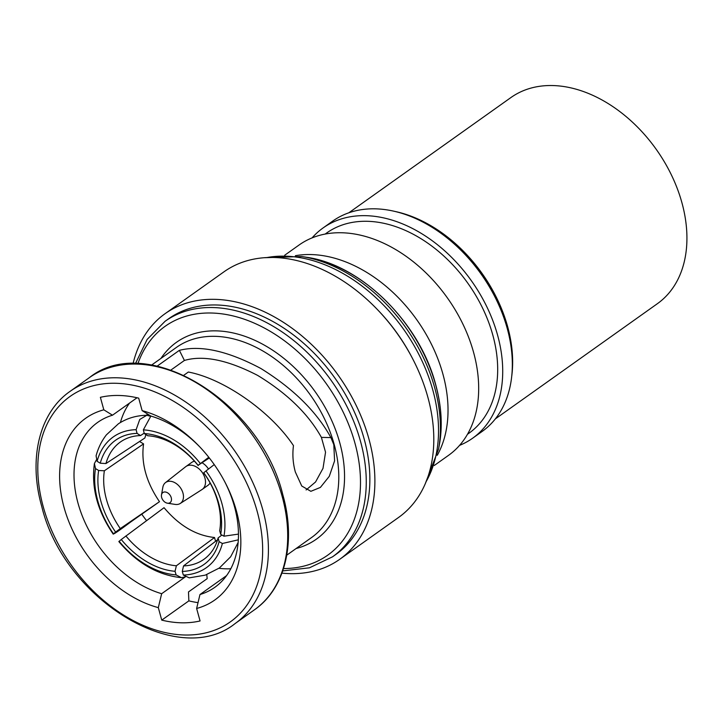 <?xml version="1.0" encoding="UTF-8"?>
<svg xmlns="http://www.w3.org/2000/svg" width="723" height="723" viewBox="0 0 723 723"><rect width="100%" height="100%" fill="white"/><g stroke="black" fill="none" stroke-linecap="round" stroke-linejoin="round"><path stroke-width="1.08" d="M495.354 418.888L657.415 303.669A126.435 88.459 -125.4 0 0 681.925 202.738A126.435 88.459 -125.4 0 0 510.881 97.578L348.829 212.797M511.757 376.014A126.435 88.459 -125.4 0 0 507.636 326.651A126.435 88.459 -125.4 0 0 394.713 211.396M218.933 568.305A104.374 73.023 -125.4 0 0 226.055 568.82A104.374 73.023 -125.4 0 0 230.809 568.757M217.822 501.87A68.947 49.381 -126.4 0 0 203.75 472.923L203.741 472.77A73.077 52.336 53.6 0 1 218.762 503.606A73.077 52.336 53.6 0 1 220.696 534.342L219.675 530.727A68.947 49.381 -126.4 0 0 217.822 501.87M208.486 469.019A14.035 9.824 -125.4 0 0 202.178 462.828M194.505 461.211A14.035 9.824 -125.4 0 0 191.758 462.386L185.965 466.507A14.035 9.824 -125.4 0 0 185.694 466.706L165.44 482.648A12.779 8.938 -125.4 0 0 162.865 487.221L161.5 494.857A6.191 4.329 -125.4 0 0 161.663 497.496A6.191 4.329 -125.4 0 0 167.42 503.19A6.191 4.329 -125.4 0 0 171.243 497.704A6.191 4.329 -125.4 0 0 166.109 492.164A6.191 4.329 -125.4 0 0 161.5 494.857M167.42 503.19L175.083 504.401A12.779 8.938 -125.4 0 0 180.244 503.47L201.952 489.579A14.035 9.824 -125.4 0 0 202.232 489.39A14.035 9.824 -125.4 0 0 204.952 478.183A14.035 9.824 -125.4 0 0 185.965 466.507M180.244 503.47A12.779 8.938 -125.4 0 0 182.973 493.095A12.779 8.938 -125.4 0 0 165.44 482.648M281.934 573.131A150.691 105.431 -125.4 0 0 339.711 559.313L398.608 517.433A150.691 105.431 -125.4 0 0 427.835 397.135A150.691 105.431 -125.4 0 0 413.122 359.665L412.544 358.545A144.501 101.103 -125.4 0 0 378.626 310.836L377.749 309.923A150.691 105.431 -125.4 0 0 223.976 271.812L165.079 313.683A150.691 105.431 -125.4 0 0 133.041 363.723M413.122 359.665A150.691 105.431 -125.4 0 0 377.749 309.923M339.711 559.313A150.691 105.431 -125.4 0 0 368.929 439.015A150.691 105.431 -125.4 0 0 165.079 313.683M364.148 438.915A144.501 101.103 -125.4 0 0 168.667 318.735L165.061 321.301A144.501 101.103 54.6 0 1 360.542 441.473A144.501 101.103 54.6 0 1 332.517 556.827L336.123 554.261A144.501 101.103 -125.4 0 0 364.148 438.915M171.008 369.986L184.41 360.452L179.367 350.348L157.189 366.109M179.367 350.348C200.723 344.916 227.89 350.962 260.867 368.495C293.276 388.603 316.62 411.64 330.908 437.587L333.818 444.681L334.577 460.894L329.281 476.33L320.388 487.419L310.863 491.315L301.753 486.01L295.355 472.029C292.932 463.289 292.309 454.487 293.466 445.63C270.89 411.595 223.985 378.753 188.351 372.029L183.922 375.183M198.03 602.648A124.889 87.375 54.6 0 1 188.857 600.867L188.486 591.938L207.176 578.653L206.778 574.613M142.133 410.637L138.699 398.147A124.889 87.375 -125.4 0 0 100.38 397.325L103.823 409.814A111.469 77.994 -125.4 0 0 64.022 507.275A111.469 77.994 -125.4 0 0 158.31 607.636L161.753 620.126A124.889 87.375 -125.4 0 0 200.072 620.958L196.629 608.468A111.469 77.994 -125.4 0 0 236.43 510.998A111.469 77.994 -125.4 0 0 225.558 483.289A111.469 77.994 -125.4 0 0 199.385 446.48A111.469 77.994 -125.4 0 0 142.133 410.637L150.809 416.032A101.148 70.773 -125.4 0 1 200.135 447.266M226.561 575.635L199.973 594.532A101.148 70.773 -125.4 0 0 214.848 587.302A101.148 70.773 -125.4 0 0 234.46 506.561A101.148 70.773 -125.4 0 0 225.052 482.322M467.483 434.27L469.01 433.185A122.82 85.938 -125.4 0 0 492.824 335.138A122.82 85.938 -125.4 0 0 326.669 232.987L325.142 234.071M434.234 465.513L448.558 455.327A129.019 90.267 -125.4 0 0 473.574 352.336A129.019 90.267 -125.4 0 0 299.042 245.034L284.717 255.219M437.288 455.273A129.019 90.267 -125.4 0 0 442.919 374.125A129.019 90.267 -125.4 0 0 295.391 255.698M464.356 253.737L464.934 254.342A124.889 87.375 54.6 0 1 494.252 295.58L494.64 296.331A129.019 90.267 -125.4 0 0 464.356 253.737A129.019 90.267 -125.4 0 0 332.697 221.102L323.082 227.944A129.019 90.267 -125.4 0 0 312.065 237.903M459.575 445.368A129.019 90.267 -125.4 0 0 472.598 438.237L482.214 431.396A129.019 90.267 -125.4 0 0 507.23 328.405A129.019 90.267 -125.4 0 0 494.64 296.331M472.598 438.237A129.019 90.267 -125.4 0 0 497.614 335.246A129.019 90.267 -125.4 0 0 323.082 227.944M185.368 576.855L161.663 593.71A101.148 70.773 -125.4 0 1 81.482 513.872A101.148 70.773 -125.4 0 1 97.623 422.431A101.148 70.773 -125.4 0 1 112.499 415.201L103.823 409.814M137.027 397.758L112.499 415.201M129.562 403.063A101.148 70.773 -125.4 0 0 120.407 422.53M141.853 514.333A101.148 70.773 -125.4 0 0 146.552 520.632M158.31 607.636L161.663 593.71M188.857 600.867L161.753 620.126M199.973 594.532L196.629 608.468M184.41 360.452C203.262 354.948 227.655 359.918 257.596 375.382C287.058 393.276 308.323 413.945 321.401 437.388L325.54 452.209L323.009 468.341L315.562 481.97L306.1 489.95M125.874 535.951A68.947 47.122 -126.5 0 0 176.376 565.766L175.047 571.287A73.077 49.941 53.5 0 1 121.265 539.521L164.04 507.682C179.132 525.612 195.969 535.553 214.532 537.505L176.376 565.766M119.123 541.256A77.099 52.698 -126.5 0 0 176.114 574.912L181.491 577.695C157.759 575.183 136.882 563.145 118.852 541.572L121.265 539.521M175.047 571.287L176.114 574.912M181.491 577.695L185.45 576.809M238.463 534.107L223.958 536.195L220.696 534.342M223.958 536.195A77.099 55.219 -126.4 0 0 205.983 470.962L214.252 464.6M203.741 472.77L205.983 470.962M140.515 435.58A68.947 48.161 -123.3 0 0 121.374 441.337A68.947 48.161 -123.3 0 0 105.938 463.56L100.244 463.208A73.077 51.053 56.7 0 1 137.072 433.402L140.515 435.58L144.202 433.158M150.465 416.258L146.778 415.282L139.765 419.448L136.114 429.697L137.072 433.402M136.114 429.697A77.099 53.864 -123.3 0 0 97.09 461.274L96.087 455.815C98.201 447.935 101.645 440.949 106.408 434.839L118.427 423.768C126.877 418.283 136.331 415.454 146.778 415.273M100.244 463.208L97.09 461.274M198.165 465.558A68.947 49.327 -124.2 0 0 147.673 435.734L144.302 433.556A73.077 52.273 55.8 0 1 198.093 465.323L209.318 457.966M208.775 457.279L198.093 465.323M200.334 463.506A77.099 55.156 -124.2 0 0 143.353 429.851L150.881 416.05M144.302 433.556L143.353 429.851M183.534 565.928A68.947 48.278 -127.5 0 0 204.943 558.545A68.947 48.278 -127.5 0 0 218.111 537.939L219.114 541.635A73.077 51.17 52.5 0 1 182.286 571.441L183.534 565.928L217.587 539.756M238.138 542.512L230.628 556.809L219.412 567.971L205.269 575.137L189.254 577.858L183.344 575.065L182.286 571.441M183.344 575.065A77.099 53.99 -127.5 0 0 222.368 543.488L238.328 539.819M219.114 541.635L222.368 543.488M104.374 470.772A68.947 47.067 -124.5 0 0 120.289 528.585L115.608 532.074A73.077 49.878 55.5 0 1 98.653 470.501L104.374 470.772L143.57 443.886L139.539 441.5M96.394 459.864L94.406 463.551L95.508 468.576L98.653 470.501M95.508 468.576A77.099 52.634 -124.5 0 0 113.475 533.809L113.24 534.161C97.424 511.053 91.143 487.519 94.406 463.551M115.608 532.074L113.475 533.809C113.493 534.514 119.214 530.583 130.637 522.033L159.494 501.69L120.289 528.585M202.232 489.39L208.025 485.269A14.035 9.824 -125.4 0 0 210.095 482.955M215.581 541.301L214.532 537.505M145.91 434.595L144.844 438.011L105.938 463.56M221.907 535.029L218.111 537.939M159.494 501.69C146.263 482.25 140.949 462.982 143.57 443.886M435.698 384.979A139.105 97.325 -125.4 0 0 306.48 257.261C361.003 264.663 419.702 322.657 435.707 384.681C441.464 405.793 442.711 425.657 439.448 444.284A139.105 97.325 -125.4 0 0 435.698 384.979M439.448 444.284L438.617 448.938A143.118 100.136 -125.4 0 0 434.758 387.926A143.118 100.136 -125.4 0 0 301.816 256.52L264.166 257.722M426.199 481.509A144.501 101.103 -125.4 0 0 432.815 390.086A144.501 101.103 -125.4 0 0 266.959 257.551M257.189 511.45A138.301 96.765 -125.4 0 0 115.553 383.271A138.301 96.765 -125.4 0 0 43.263 506.832A138.301 96.765 -125.4 0 0 184.898 635.011A138.301 96.765 -125.4 0 0 257.189 511.45M89.39 377.632L70.095 391.351A142.431 99.657 54.6 0 1 262.783 509.814A142.431 99.657 54.6 0 1 235.165 623.515L254.46 609.796A142.431 99.657 -125.4 0 0 282.069 496.095A142.431 99.657 -125.4 0 0 89.39 377.632C146.398 331.703 260.605 401.672 282.865 494.93C296.376 542.458 285.106 588.639 254.46 609.796M286.778 555.156L311.568 537.532A116.629 81.6 -125.4 0 0 334.18 444.428A116.629 81.6 -125.4 0 0 176.403 347.429L151.613 365.052M160.949 358.409A120.759 84.492 54.6 0 1 256.267 340.976A120.759 84.492 54.6 0 1 339.774 442.792A120.759 84.492 54.6 0 1 296.114 548.513M283.524 568.549A140.37 98.211 -125.4 0 0 354.939 443.118A140.37 98.211 -125.4 0 0 246.498 320.009A140.37 98.211 -125.4 0 0 137.894 363.723M321.401 437.388L330.908 437.587M306.48 257.261L301.816 256.52M70.095 391.351C39.449 412.508 28.17 458.68 41.69 506.217C63.94 599.466 178.147 669.444 235.165 623.515M165.061 321.301L147.112 339.476L135.409 363.696M282.738 570.908L309.453 567.808L332.517 556.827M438.617 448.938L425.115 484.103M147.863 414.189L146.191 415.291"/></g></svg>
